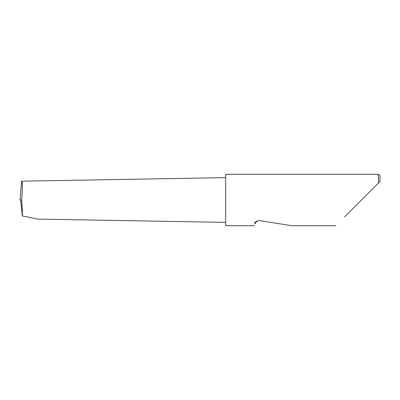 <?xml version="1.0" encoding="UTF-8"?>
<svg xmlns="http://www.w3.org/2000/svg" width="400" height="400" viewBox="0 0 400 400"><rect width="100%" height="100%" fill="white"/><g stroke="black" fill="none" stroke-linecap="round" stroke-linejoin="round"><path stroke-width="0.6" d="M21.41 183.91L20.005 199.93M257.165 220.85L254.79 223.905C254.41 226.305 254.41 226.305 254.79 223.905C254.57 222.25 256.1 221.14 259.38 220.57L291.85 225.715L259.38 220.57M344.6 216.885L378.455 183.03L378.455 174.285L225.715 174.285L225.715 225.715L254.505 225.715M225.715 222.37L37.62 219.09L22.275 215.905C22.435 212.095 22.225 206.79 21.645 200C22.54 190.69 22.54 180.33 21.65 181.19L20 200L21.645 200M22.275 215.905L20.68 200M225.715 177.63L21.65 181.19M380 181.485L378.455 183.03L380 181.485L380 175.83L378.455 174.285M335.77 225.715L291.85 225.715"/></g></svg>
